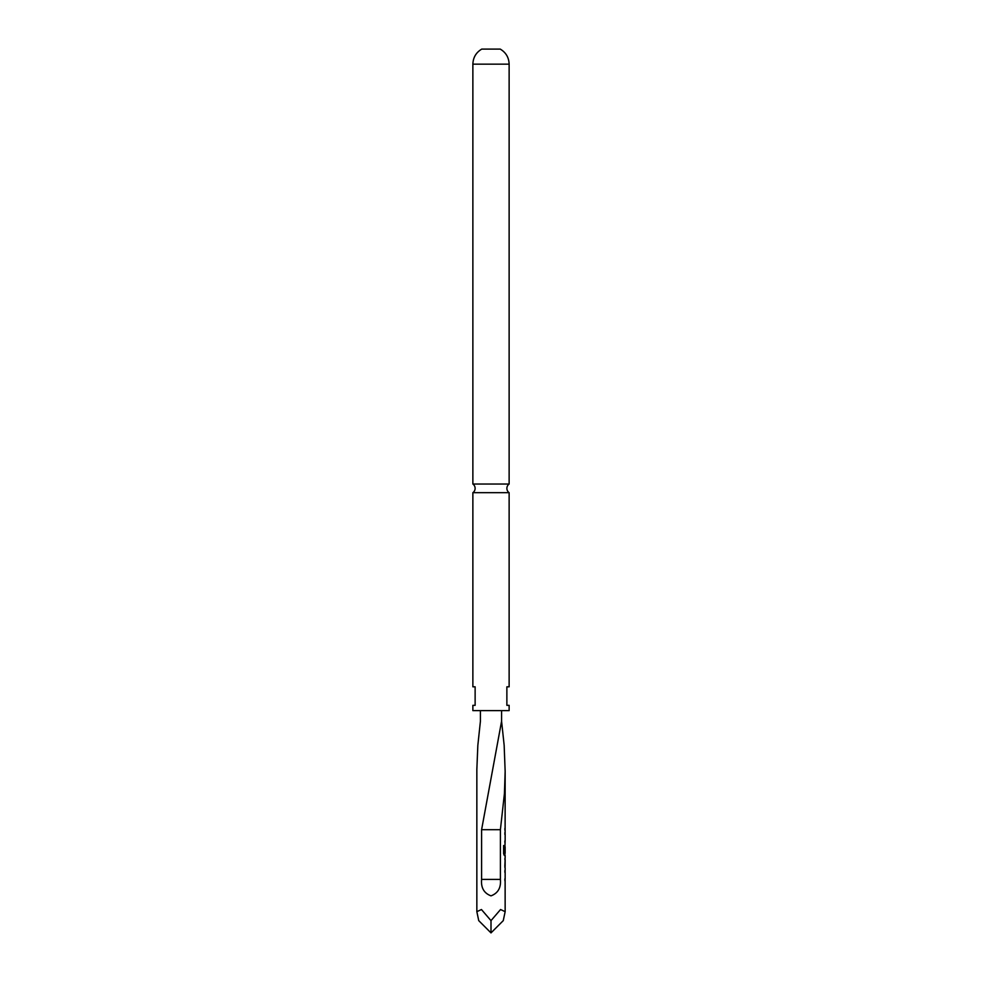 <?xml version="1.0" encoding="UTF-8"?>
<svg xmlns="http://www.w3.org/2000/svg" width="982" height="982" viewBox="0 0 982 982"><rect width="100%" height="100%" fill="white"/><g stroke="black" fill="none" stroke-linecap="round" stroke-linejoin="round"><path stroke-width="1.47" d="M509.13 492.682L472.87 492.682L472.87 686.811L475.128 686.811L475.128 705.334L472.87 705.334L472.87 710.624L509.13 710.624L509.13 705.334L506.872 705.334L506.872 686.811L509.13 686.811L509.13 492.682A5.291 5.291 0 0 1 509.13 484.028L509.13 64.149C508.897 57.521 505.939 52.512 500.255 49.1L481.745 49.1C476.061 52.512 473.103 57.521 472.87 64.149L509.13 64.149M472.87 492.682A5.291 5.291 0 0 0 472.87 484.028L509.13 484.028M501.581 710.624L501.581 721.205L481.597 829.704L500.403 829.704L500.403 879.393C501.139 887.74 498.009 893.227 491 895.854C483.991 893.215 480.849 887.728 481.597 879.393C480.861 887.74 483.991 893.227 491 895.854M505.116 872.311L505.153 868.162M504.809 872.188L505.092 870.371M505.092 880.805L504.809 878.988M505.153 911.664L503.263 920.637L491 932.9L478.737 920.637L476.847 911.664L481.45 909.528L491 920.637L500.55 909.528L505.153 911.664L505.116 878.865M505.092 857.728L505.092 868.162M505.153 859.667L505.116 866.222L505.153 859.667M505.116 853.37L504.392 853.235L504.392 845.539L503.631 845.539L503.631 853.702L504.343 855.518L505.153 855.518L505.153 857.728M504.834 846.95L505.104 852.474L505.104 846.95M505.116 840.936L504.797 852.474M504.809 846.901L504.834 845.085M505.092 855.518L504.809 853.702M505.116 834.393L505.153 771.361L504.429 793.542L500.403 829.704M504.809 834.258L505.092 832.441M505.092 842.875L504.809 841.071M501.581 721.205L504.159 745.326L505.153 771.361M480.419 710.624L480.419 721.205L477.841 745.326L476.847 769.434L476.847 911.664M500.403 879.393L481.597 879.393L481.597 829.704M491 920.637L491 932.9M504.134 853.235L504.134 845.539M504.834 866.087L505.104 859.802M505.153 834.393L505.153 840.936M505.153 846.815L505.153 853.37M505.153 872.311L505.153 878.865M472.87 484.028L472.87 64.149M504.895 828.292L504.895 830.244M504.895 832.441L504.895 834.393M504.895 840.936L504.895 842.875M504.895 845.723L504.895 846.815M504.895 853.37L504.895 855.518M504.895 858.366L504.895 859.667M504.895 866.222L504.895 867.523M504.895 870.371L504.895 872.311M504.895 878.865L504.895 880.805"/></g></svg>
